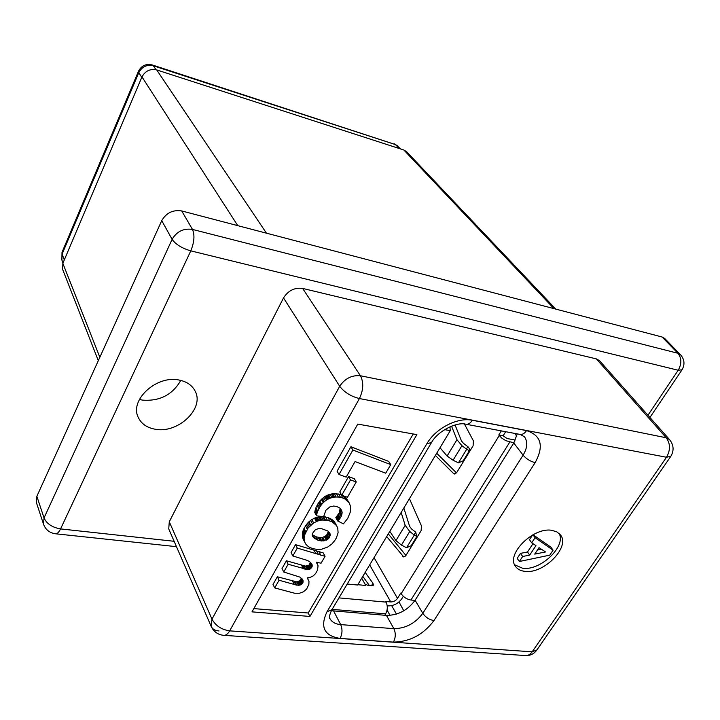 <?xml version="1.0" encoding="UTF-8"?>
<svg xmlns="http://www.w3.org/2000/svg" width="720" height="720" viewBox="0 0 720 720"><rect width="100%" height="100%" fill="white"/><g stroke="black" fill="none" stroke-linecap="round" stroke-linejoin="round"><path stroke-width="1.08" d="M141.786 77.319L138.78 72.684C142.002 66.654 146.862 64.359 153.369 65.799L156.033 69.723M61.884 260.019L62.118 254.079L64.296 259.947M399.276 148.518L395.397 144.558L400.887 149.04M551.943 530.361C533.34 526.716 505.575 554.499 515.565 566.469C517.518 569.205 520.56 570.834 524.709 571.329C543.501 574.461 570.762 546.876 560.421 534.87L556.911 531.9L551.943 530.361M514.638 564.804L522.549 568.215C540.234 571.158 566.469 546.399 559.134 533.457M180.792 380.412C172.431 394.884 159.624 401.445 142.38 400.104L139.428 399.429M155.232 429.228C146.907 427.761 141.237 423.774 138.204 417.276C129.348 399.96 156.753 374.895 179.163 380.061C186.777 381.6 192.087 385.254 195.084 391.023C204.849 408.357 178.074 433.818 155.232 429.228M519.363 561.492L522.666 556.488L529.686 555.102L535.959 545.634L531.693 542.817L535.068 537.696L553.086 550.188L549.756 555.156L519.363 561.492L517.194 558.378L520.488 553.374L527.49 552.006L532.998 543.672M531.693 542.817L529.479 539.721L532.584 534.996M533.034 534.753L550.845 547.119L553.086 550.188M390.744 464.616L388.674 461.385L350.901 446.751L337.077 471.195L339.021 474.507L346.185 477.126L355.059 461.565L385.731 473.193L390.744 464.616L352.908 450.018L350.901 446.751M323.298 516.636L319.221 516.771L314.487 518.139L310.563 520.398L307.386 523.35L304.011 528.327L302.688 531.828L302.301 535.005L303.003 538.884L305.955 544.374L308.502 546.759L312.624 548.649L317.772 549.477L321.804 549.18L327.717 547.029L331.848 544.005L334.782 540.513L336.375 537.939L338.094 532.764L337.77 528.237L336.6 525.627L331.983 521.703L327.393 520.263L321.786 520.065L317.664 521.01L313.65 522.918L308.169 527.904L304.488 535.239L304.092 538.416L304.794 542.304M336.6 525.627L334.719 522.261L331.902 519.435L327.96 517.554L323.622 516.645M341.595 495.009L338.589 494.028L332.793 493.74L328.617 494.739L324.675 496.665L321.327 499.374L317.673 504.144L315.918 507.753L314.766 512.478L316.62 515.853L323.622 516.672L325.854 510.273L330.003 506.808L333.549 506.061L336.483 506.376L339.84 508.05L341.793 510.831L340.641 508.815M348.894 502.569L345.015 499.05L343.071 495.72L346.428 498.384L349.227 502.956L346.959 499.239M340.074 508.266L339.543 512.451L335.817 517.626L337.707 520.983L343.449 523.845L347.751 518.337L350.379 511.884L350.478 506.268L349.227 502.956M253.836 608.607L308.205 612.999L413.253 433.98M312.12 564.687L312.219 566.244L310.806 568.548L307.386 569.574L288.135 564.237L283.734 572.004L299.871 577.089L302.859 579.96L302.778 582.921L300.222 585L296.775 585.153L279.054 580.257L274.707 587.916L294.66 593.235L299.412 593.271L303.399 591.813L306.585 589.095L308.88 584.379L308.97 581.274L307.224 577.89L310.095 577.449L313.29 575.838L315.603 573.57L317.511 570.123L318.069 565.722L316.341 562.266L321.084 563.184L325.062 556.317L323.244 552.924L295.515 544.662L291.078 552.519L292.833 555.957L307.26 560.403L309.582 561.636L311.76 564.003M301.437 578.196L300.078 580.662L296.685 581.85L277.353 576.774L273.024 584.424L274.707 587.916M310.446 562.437L309.024 565.119L305.613 566.145L286.398 560.781L282.015 568.539L283.734 572.004M348.534 476.631L339.804 491.913L341.73 495.234L347.445 497.277L356.256 481.959L354.285 478.665L348.534 476.631L350.496 479.934L341.73 495.234M517.239 433.89L513.783 443.007L415.098 600.246C407.682 610.272 398.133 615.33 386.442 615.402L331.344 610.704M98.307 360.666L62.658 269.46L62.847 263.358L141.966 76.896C145.287 70.902 150.201 68.58 156.717 69.921L266.445 233.172M553.986 308.637L403.848 150.003L156.717 69.921M403.848 150.003L406.656 151.749L555.831 309.114M596.358 358.893L302.625 288.414L360.441 375.759L666.234 437.778L669.546 439.596L599.598 360.756L596.358 358.893L666.234 437.778C670.464 443.664 670.545 450.162 666.486 457.254L359.415 398.547L229.662 630.864L532.179 651.825L666.486 457.254L670.842 456.318C674.199 450.54 673.767 444.96 669.546 439.596M211.212 626.454L168.741 528.912L169.281 521.793L211.977 619.137L339.696 386.28C344.961 378.468 351.873 374.967 360.441 375.759C363.807 382.401 363.465 389.988 359.415 398.547C350.892 396.387 344.313 392.301 339.696 386.28L283.518 297.909L169.281 521.793M283.518 297.909C288.207 290.565 294.579 287.406 302.625 288.414M181.71 210.942L192.483 229.428C183.564 228.114 176.778 231.426 172.107 239.364L161.739 220.635C166.293 212.85 172.953 209.619 181.71 210.942L662.112 337.005L664.686 338.463L680.526 354.735L677.925 353.277L662.112 337.005M36.378 502.506L36.864 496.305L44.037 517.941L43.524 524.223L36.378 502.506M161.739 220.635L36.864 496.305M416.898 434.628L357.777 424.098L252 611.865L309.924 616.446L416.898 434.628M403.776 610.83L399.015 601.947M516.798 436.194L514.692 433.404M414.639 600.939L414.297 600.336M219.033 630.963C215.109 630.648 212.508 629.154 211.221 626.472L211.977 619.137C215.577 625.743 221.481 629.649 229.662 630.864C227.754 634.14 225.657 635.625 223.371 635.31C217.746 634.59 213.696 631.638 211.221 626.472M308.205 612.999L309.924 616.446M341.793 510.831L340.308 508.491M341.946 511.371L340.11 508.554M342.018 511.893L340.218 509.175M342.126 512.514L340.155 509.769M342.063 513.117L341.838 514.467L339.93 511.119M341.838 514.467L341.442 515.79L339.543 512.451M341.442 515.79L341.118 516.528L339.21 513.18M341.118 516.528L340.326 517.887L338.427 514.539M340.326 517.887L339.921 518.436L338.022 515.088M339.921 518.436L339.282 519.381L337.383 516.033M339.282 519.381L338.517 520.227L336.618 516.87M338.517 520.227L337.707 520.983M348.606 502.092L346.671 498.762M348.363 501.705L346.428 498.384M347.562 500.985L345.627 497.655M346.851 500.265L344.916 496.944M345.915 499.608L343.98 496.287M345.015 499.05L342.945 498.06L341.019 494.73M342.945 498.06L340.515 497.367L338.589 494.028M340.515 497.367L338.409 497.07L336.492 493.731M338.409 497.07L336.168 497.016L334.251 493.686M336.168 497.016L334.701 497.079L332.793 493.74M334.701 497.079L333.999 497.16L332.082 493.821M333.999 497.16L333.234 497.322L331.335 493.974M333.234 497.322L331.902 497.664L329.994 494.316M331.902 497.664L330.516 498.087L328.617 494.739M330.516 498.087L329.796 498.339L327.897 495M329.796 498.339L329.175 498.609L327.276 495.261M329.175 498.609L328.5 498.96L326.601 495.612M328.5 498.96L327.87 499.221L325.971 495.873M327.87 499.221L327.231 499.662L325.341 496.314M327.231 499.662L326.556 500.013L324.675 496.665M326.556 500.013L325.431 500.832L323.541 497.475M325.431 500.832L324.252 501.732L322.371 498.375M324.252 501.732L323.748 502.281L321.867 498.915M323.748 502.281L323.208 502.731L321.327 499.374M323.208 502.731L321.705 504.378L319.824 501.012M321.705 504.378L321.246 505.017L319.365 501.651M321.246 505.017L320.832 505.575L318.96 502.209M320.832 505.575L320.373 506.214L318.501 502.848M320.373 506.214L319.545 507.51L317.673 504.144M319.545 507.51L317.781 511.128L315.918 507.753M317.781 511.128L317.448 512.217L315.585 508.842M317.448 512.217L317.025 513.297L315.171 509.922M317.025 513.297L316.782 514.224L314.928 510.849M316.782 514.224L316.674 515.079L314.829 511.704M316.674 515.079L316.62 515.853M312.408 533.547L312.282 535.572L314.163 538.164L318.006 540.216L321.822 540.999L327.447 539.559L329.175 537.831L330.255 535.014L329.751 533.007L327.852 531L321.408 528.597L318.168 528.705L315.288 529.803L312.408 533.547M305.811 531.729L304.011 528.327M304.857 534.087L303.048 530.676M304.488 535.239L302.688 531.828M304.254 536.31L302.454 532.899M304.11 537.399L302.31 533.988M304.092 538.416L302.301 535.005M304.245 540.468L302.454 537.048M304.371 540.9L302.58 537.489M304.542 541.431L302.751 538.011M305.955 544.374L305.532 543.573M336.015 524.871L334.143 521.505M335.349 524.097L333.468 520.74M334.629 523.413L332.757 520.056M333.783 522.792L331.902 519.435M331.983 521.703L330.111 518.346M329.832 520.92L327.96 517.554M327.393 520.263L325.53 516.897M325.386 520.002L323.541 516.663M323.235 519.993L321.372 516.618M321.786 520.065L319.923 516.69M321.075 520.146L319.221 516.771M320.328 520.308L318.474 516.933M319.041 520.578L317.187 517.194M318.33 520.83L316.485 517.455M317.664 521.01L315.819 517.626M316.953 521.262L315.108 517.878M316.332 521.523L314.487 518.139M313.65 522.918L311.814 519.525M312.399 523.791L310.563 520.398M310.779 525.141L308.952 521.748M310.194 525.663L308.376 522.27M309.204 526.743L307.386 523.35M308.169 527.904L306.351 524.511M307.269 529.164L305.451 525.762M313.002 536.922L312.309 535.617M313.344 537.309L312.228 535.212M313.731 537.777L312.201 534.915M312.21 534.645L316.188 536.823L319.986 537.606L322.803 537.354L326.484 535.446L328.374 531.486M314.163 538.164L312.345 534.762M314.64 538.47L312.822 535.077M315.072 538.857L313.245 535.464M317.403 539.973L315.585 536.58M318.006 540.216L316.188 536.823M319.959 540.693L318.132 537.309M321.21 540.927L319.383 537.534M321.822 540.999L319.986 537.606M323.514 540.945L321.678 537.561M324.648 540.738L322.803 537.354M326.349 540.189L324.504 536.805M326.871 539.91L325.026 536.535M327.447 539.559L325.602 536.184M327.843 539.19L325.998 535.806M328.329 538.83L326.484 535.446M328.815 538.299L326.97 534.915M329.175 537.831L327.33 534.456M329.859 536.652L328.005 533.277M330.156 535.509L328.293 532.134M330.255 535.014L328.401 531.639M330.111 533.988L329.103 532.161M329.949 533.457L329.445 532.539M325.062 556.317L297.288 548.091L292.833 555.957M297.288 548.091L295.515 544.662M312.156 565.263L310.905 562.869M312.228 565.758L310.563 562.563M312.219 566.244L310.437 562.824M311.769 567.342L309.996 563.922M311.598 567.648L309.816 564.228M310.806 568.548L309.024 565.119M310.194 568.971L308.421 565.542M309.852 569.097L308.079 565.668M309.591 569.232L307.818 565.803M308.853 569.403L307.08 565.974M308.511 569.529L306.738 566.1M308.115 569.574L306.351 566.145M307.386 569.574L305.613 566.145M305.838 569.421L304.065 565.983M305.019 569.25L303.255 565.821M304.155 569.007L302.391 565.569M303.381 568.764L301.617 565.326M288.135 564.237L286.398 560.781M303.192 580.959L302.139 578.889M303.174 581.913L301.428 578.475M302.958 582.453L301.212 579.015M302.778 582.921L301.032 579.474M302.301 583.596L300.555 580.149M302.085 583.812L300.339 580.365M301.824 584.109L300.078 580.662M301.212 584.532L299.475 581.085M300.564 584.865L298.827 581.418M300.222 585L298.485 581.544M299.925 585.045L298.188 581.598M299.574 585.171L297.846 581.724M298.413 585.306L296.685 581.85M296.775 585.153L295.047 581.697M295.875 584.991L294.147 581.535M279.054 580.257L277.353 576.774M308.061 578.943L307.521 577.881M317.133 563.418L316.503 562.221M320.841 555.282L319.023 551.88M318.483 554.607L316.674 551.205M352.908 450.018L339.021 474.507M356.256 481.959L350.496 479.934M539.028 547.641L534.735 554.103L545.562 551.961L539.028 547.641M535.068 537.696L532.962 534.789M529.686 555.102L527.49 552.006M522.666 556.488L520.488 553.374M537.435 550.044L541.458 549.252M387.207 605.79L388.314 605.889C393.822 605.871 398.313 603.495 401.796 598.761L403.317 596.322M362.826 576.333L369.432 585.612M365.175 572.4L372.96 583.281L373.392 585.18L371.7 585.837L368.154 585.486L364.995 584.037M361.71 578.178L365.76 585.477L357.795 584.703M384.768 615.267L385.65 613.845C387.684 609.885 387.828 605.97 386.073 602.118L385.713 601.479L390.753 601.938C393.516 601.929 395.766 600.741 397.512 598.365L400.788 593.073L401.157 593.712C403.569 597.213 406.827 599.319 410.931 600.03L414.999 600.399M403.839 507.996L409.635 526.41L411.462 528.858L415.728 532.197L416.79 536.643L411.228 545.688L416.79 536.643M389.817 531.36L395.946 540.603L401.463 545.085L406.539 547.749L414.288 535.059L409.743 531.477L405.171 525.339L401.157 512.469M388.296 533.889L405.927 555.453M409.437 498.672L421.479 525.933L421.11 530.676L405.711 555.813L403.767 556.974L386.694 536.553M515.007 440.847L514.251 439.857L507.078 438.534L503.127 435.789L498.798 434.979L501.336 430.893M503.127 435.789L505.665 431.703M456.498 472.887L436.698 453.249M454.563 474.012L456.642 472.662L473.094 445.806L473.418 440.901L464.418 423.999M454.356 473.976L453.537 473.508L455.472 473.823M435.393 455.436L453.537 473.508M498.798 434.979L501.633 437.985L505.701 440.631L513.891 442.827M440.01 447.741L447.102 456.03L453.078 460.233L458.415 462.843L466.704 449.271L461.934 445.671L456.966 439.722L451.548 426.141M455.058 424.971L461.493 440.973L463.482 443.349L468.459 447.165L469.386 448.884L469.179 451.071L463.527 460.305M469.017 451.359L463.662 460.107M468.297 452.466C469.053 450.972 468.513 449.901 466.704 449.271M458.415 462.843L463.203 460.8M406.539 547.749L411.228 545.688M415.998 537.894C416.682 536.499 416.115 535.554 414.288 535.059M347.229 584.019L357.606 585.018L450.252 430.677L444.6 429.633M449.955 426.807L450.252 430.677M152.397 64.998L395.397 144.558L153.369 65.799L152.397 64.998C146.079 63.477 141.435 65.574 138.465 71.289L138.78 72.684L62.118 254.079L62.082 252.162M647.946 415.251L678.195 370.251L190.782 250.857L60.561 528.912L174.132 541.287M43.524 524.223C45.558 529.632 49.473 532.809 55.251 533.754C57.078 534.042 58.842 532.431 60.561 528.912C52.218 527.445 46.71 523.782 44.037 517.941L172.107 239.364C175.734 244.44 181.953 248.274 190.782 250.857C194.301 242.235 194.877 235.089 192.483 229.428L677.925 353.277C681.723 358.146 681.804 363.807 678.195 370.251L682.029 369.792C685.044 364.455 684.549 359.442 680.526 354.735M62.847 263.358L99.837 357.291M237.771 225.648L141.966 76.896M327.006 611.748L426.852 443.745C435.591 428.364 457.641 417.033 472.356 420.255L526.545 430.614C541.278 435.393 544.149 446.067 535.158 462.618L433.971 620.541C423.405 634.626 409.878 641.817 393.399 642.114L340.083 638.415C324.207 635.868 319.842 626.976 327.006 611.748L331.902 609.732L431.298 442.899M396.468 614.097L391.662 605.646M390.051 615.393L387.063 610.074M513.783 443.007L523.089 455.166C527.454 447.885 527.904 441.738 524.439 436.725L520.227 434.448M415.098 600.246L422.802 613.305L523.089 455.166C526.401 458.982 530.424 461.466 535.158 462.618M386.442 615.402L393.867 628.659C405.63 628.515 415.278 623.394 422.802 613.305C425.61 617.355 429.336 619.767 433.971 620.541M333.639 611.037L340.686 624.609L393.867 628.659C395.883 633.141 395.73 637.632 393.399 642.114M331.605 610.236C329.373 615.312 328.815 618.102 329.922 618.588C331.875 622.134 335.457 624.141 340.686 624.609C342.603 629.199 342.396 633.798 340.083 638.415M224.172 635.364L525.096 655.524C527.805 655.839 530.163 654.606 532.179 651.825L536.913 649.935L670.554 456.732M318.888 508.824L317.025 505.458M305.316 532.953L303.507 529.542M324.639 519.993L322.776 516.627M294.237 584.514L292.518 581.058M315.99 553.842L314.19 550.431M466.137 424.26L519.624 434.331C522.216 434.862 524.52 433.62 526.545 430.614M426.852 443.745L431.541 442.503C437.814 430.767 457.146 421.722 465.534 424.152C468.063 424.665 470.34 423.369 472.356 420.255M338.958 597.897L386.073 602.118M390.753 601.938L369.675 564.903M401.463 545.085L409.743 531.477M395.946 540.603L405.171 525.339M397.512 598.365L374.04 557.64M499.239 435.564L401.157 593.712M509.787 442.08L410.931 600.03M332.118 609.372L385.65 613.845M456.966 439.722L447.102 456.03M461.934 445.671L453.078 460.233M466.371 449.001L467.901 446.661M402.813 556.353L405.027 556.605M414.018 534.834L415.728 532.197M371.421 585.81L372.96 583.281M138.465 71.289L62.01 252.333L61.866 259.983L62.991 263.034M398.106 146.205L394.137 143.721M649.917 417.474L681.849 370.053M176.472 546.669L55.746 533.808M526.068 655.587C530.397 655.596 533.88 653.895 536.517 650.502"/></g></svg>
